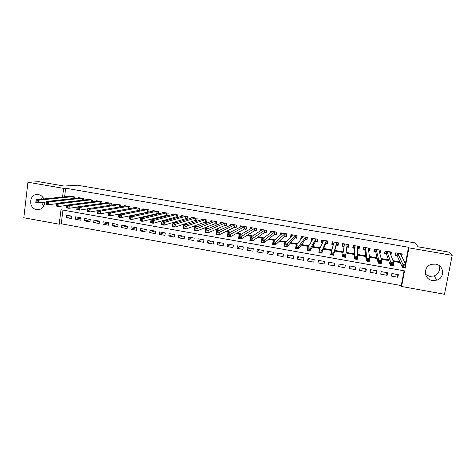<?xml version="1.0" encoding="UTF-8"?>
<svg xmlns="http://www.w3.org/2000/svg" width="476" height="476" viewBox="0 0 476 476"><rect width="100%" height="100%" fill="white"/><g stroke="black" fill="none" stroke-linecap="round" stroke-linejoin="round"><path stroke-width="0.71" d="M44.679 202.169C44.363 206.846 42.025 209.369 37.675 209.726L36.676 209.618C28.102 208.482 29.054 193.661 37.675 194.511L38.461 194.601C40.912 195.106 42.727 196.552 43.911 198.932M438.979 265.495C440.389 270.291 438.759 273.789 434.076 275.985L429.608 276.348L425.52 274.42M435.558 264.132C444.043 265.209 445.149 277.698 437.004 280.132L432.363 280.507C423.444 279.335 422.98 265.983 431.821 264.251L435.558 264.132M27.947 182.225L38.925 181.719L64.195 186.056L77.344 185.2L415.12 242.915L418.089 246.812L448.69 252.066L452.2 255.326L444.483 294.281L401.589 286.481L404.546 270.898L60.993 209.732L59.208 224.196L23.8 217.758L27.947 182.225L63.635 188.371L62.564 197.034M62.957 210.083L61.255 223.803L401.256 285.588L401.589 286.481M61.255 223.803L59.208 224.196M74.191 198.427L74.381 196.903L68.901 195.945L68.841 196.392M83.354 200.087L83.556 198.498L78.046 197.54L77.987 198.004M92.558 201.753L92.772 200.104L87.233 199.141L87.173 199.623M101.804 203.442L102.031 201.717L96.467 200.747L96.402 201.253M111.098 205.138L111.336 203.335L105.749 202.359L105.678 202.889M120.434 206.852L120.69 204.96L115.073 203.984L115.002 204.537M129.817 208.583L130.085 206.596L124.444 205.614L124.367 206.191M139.242 210.332L139.528 208.244L133.857 207.256L133.774 207.857M148.708 212.1L149.018 209.892L143.318 208.899L143.228 209.535M158.222 213.885L158.55 211.552L152.826 210.559L152.731 211.225M166.1 215.396L167.778 215.688L168.135 213.218L162.375 212.219L162.274 212.927M175.715 217.074L177.399 217.371L177.762 214.896L171.979 213.891L171.872 214.646M185.378 218.764L187.074 219.061L187.437 216.58L181.624 215.569L181.511 216.372M195.083 220.459L196.79 220.757L197.159 218.276L191.322 217.258L191.191 218.115M204.841 222.167L206.554 222.465L206.929 219.971L201.062 218.954L200.926 219.876M214.652 223.881L216.372 224.178L216.753 221.685L210.856 220.656L210.701 221.655M224.505 225.6L226.237 225.904L226.624 223.399L220.691 222.369L220.525 223.452M234.406 227.332L236.144 227.635L236.542 225.13L230.58 224.089L230.396 225.273M244.361 229.069L246.11 229.373L246.508 226.862L240.523 225.82L240.315 227.129M254.362 230.818L256.124 231.122L256.522 228.605L250.507 227.558L250.275 229.015M264.418 232.574L266.185 232.883L266.596 230.36L260.545 229.307L260.283 230.949M274.521 234.341L276.294 234.65L276.711 232.121L270.636 231.062L270.326 232.948M284.678 236.114L286.463 236.423L286.879 233.889L280.775 232.829L280.412 235.037M294.882 237.899L296.673 238.208L297.101 235.668L290.967 234.603L290.628 237.155M305.14 239.69L306.943 240.005L307.377 237.459L301.207 236.382L300.778 238.928L301.213 239M315.451 241.493L317.26 241.808L317.7 239.255L311.5 238.173L311.066 240.725L311.851 240.862M325.816 243.301L327.637 243.617L328.077 241.058L321.847 239.975L321.407 242.528L322.55 242.73M336.229 245.122L338.061 245.438L338.513 242.879L332.248 241.784L331.796 244.343L333.301 244.61M346.82 246.973L348.539 247.27L348.997 244.7L342.696 243.605L342.244 246.169L344.077 246.491M357.702 248.871L359.071 249.109L359.535 246.538L353.204 245.432L352.746 248.002L354.584 248.329M368.644 250.781L369.656 250.959L370.126 248.377L363.765 247.27L363.295 249.846L365.151 250.174M379.64 252.702L380.3 252.821L380.776 250.233L374.38 249.121L373.904 251.703L375.766 252.03M390.695 254.636L390.992 254.69L391.48 252.096L385.048 250.977L384.572 253.565L386.441 253.892M396.788 274.402L397.841 277.252L391.415 276.098L391.897 273.522L398.329 274.676L397.841 277.252M386.369 272.534L387.143 275.33L380.746 274.176L381.222 271.612L387.619 272.754L387.143 275.33M375.998 270.671L376.498 273.414L370.138 272.266L370.608 269.708L376.968 270.85L376.498 273.414M365.681 268.827L365.907 271.51L359.576 270.368L360.04 267.815L366.371 268.946L365.907 271.51M355.417 266.982L355.37 269.612L349.075 268.482L349.533 265.929L355.834 267.06L355.37 269.612M345.201 265.156L344.886 267.726L338.626 266.602L339.096 264.061M328.964 262.246L328.226 264.733L334.461 265.852L334.908 263.311L328.672 262.193L328.226 264.733M318.878 260.437L317.885 262.871L324.085 263.984L324.525 261.449L318.319 260.336L317.885 262.871M308.847 258.641L307.591 261.021L313.761 262.127L314.196 259.599L308.026 258.492L307.591 261.021M298.863 256.85L297.351 259.176L303.486 260.283L303.92 257.754L297.78 256.653L297.351 259.176M288.926 255.071L287.159 257.343L293.27 258.444L293.692 255.921L287.581 254.827L287.159 257.343M279.037 253.297L277.026 255.523L283.101 256.618L283.517 254.101L277.437 253.012L277.026 255.523M269.202 251.536L266.935 253.708L272.98 254.797L273.397 252.286L267.345 251.203L266.935 253.708M259.408 249.781L256.903 251.905L262.919 252.982L263.323 250.483L257.302 249.4L256.903 251.905M249.668 248.032L246.913 250.108L252.899 251.185L253.303 248.686L247.312 247.609L246.913 250.108M239.969 246.294L236.977 248.317L242.933 249.388L243.331 246.895L237.369 245.83L236.977 248.317M230.325 244.569L227.088 246.544L233.014 247.609L233.407 245.116L227.474 244.057L227.088 246.544M220.721 242.843L217.252 244.771L223.149 245.83L223.536 243.349L217.633 242.29L217.252 244.771M211.165 241.13L207.459 243.01L213.331 244.069L213.706 241.588L207.839 240.535L207.459 243.01M201.651 239.428L197.719 241.261L203.561 242.308L203.93 239.839L198.087 238.791L197.719 241.261M192.185 237.732L188.026 239.517L193.833 240.559L194.202 238.095L188.389 237.054L188.026 239.517M182.766 236.042L178.381 237.78L184.158 238.821L184.521 236.358L178.738 235.322L178.381 237.78M173.395 234.365L168.778 236.054L174.531 237.09L174.888 234.632L169.135 233.603L168.778 236.054M164.059 232.693L159.228 234.335L164.952 235.364L165.303 232.913L159.573 231.889L159.228 234.335M154.777 231.027L149.72 232.627L155.42 233.651L155.765 231.205L150.065 230.182L149.72 232.627M145.531 229.373L140.259 230.925L145.93 231.943L146.269 229.503L140.599 228.486L140.259 230.925M136.332 227.724L130.846 229.23L136.487 230.247L136.826 227.808L131.18 226.796L130.846 229.23M127.181 226.082L121.475 227.546L127.092 228.557L127.425 226.124L121.802 225.118L121.475 227.546M118.066 224.446L112.152 225.868L117.739 226.874L118.066 224.446L112.473 223.446L112.152 225.868M108.742 222.881L102.876 224.202L108.433 225.202L108.754 222.78L103.191 221.78L102.876 224.202M99.466 221.31L93.641 222.542L99.175 223.536L99.49 221.12L93.951 220.126L93.641 222.542M90.232 219.745L84.448 220.888L89.958 221.875L90.267 219.466L84.758 218.478L84.448 220.888M81.045 218.175L75.303 219.24L80.783 220.227L81.093 217.824L75.607 216.836L75.303 219.24M401.256 285.588L404.065 270.808M344.886 267.726L345.344 265.18L339.073 264.055L338.626 266.602M71.953 216.187L66.497 215.206L66.2 217.603L71.656 218.585L71.953 216.187M404.886 262.746L405.57 262.865L408.527 247.258L65.664 188.222L64.599 196.826M113.431 211.433L113.835 211.505M123.433 213.194L124.176 213.325M133.476 214.962L134.571 215.152M143.579 216.741L145.019 216.991M153.73 218.526L155.527 218.841M163.94 220.323L166.088 220.703M174.198 222.131L176.709 222.572M184.51 223.946L187.389 224.452M194.88 225.773L198.129 226.344M205.305 227.605L208.922 228.242M215.783 229.45L219.775 230.152M226.314 231.306L230.687 232.074M236.905 233.169L241.665 234.008M247.55 235.043L252.696 235.953M258.254 236.929L263.793 237.905M269.017 238.821L274.95 239.868M279.834 240.731L286.171 241.844M290.711 242.641L297.452 243.831M301.647 244.569L308.799 245.83M312.643 246.503L320.211 247.835M323.698 248.448L331.683 249.858M334.812 250.406L343.184 251.881M346.117 252.399L354.412 253.857M357.738 254.446L365.693 255.844M369.424 256.499L377.04 257.843M381.175 258.569L388.446 259.848M392.998 260.652L399.917 261.871M401.762 256.475L402.238 253.97L395.776 252.845L395.288 255.439L397.168 255.767M156.533 213.724L157.889 213.962M147.007 212.064L148.042 212.242M137.534 210.404L138.236 210.529M128.103 208.762L128.484 208.827M65.664 188.222L63.635 188.371M408.527 247.258L408.92 247.871L452.2 255.326M405.243 263.472L405.933 263.591L408.92 247.871M111.717 211.743L112.128 211.814M121.779 213.516L122.534 213.653M131.894 215.301L132.994 215.491M142.062 217.092L143.514 217.348M152.284 218.895L154.093 219.21M162.56 220.703L164.726 221.084M172.889 222.524L175.418 222.97M183.278 224.357L186.17 224.862M193.714 226.195L196.981 226.772M204.21 228.046L207.851 228.682M214.759 229.902L218.781 230.61M225.368 231.77L229.771 232.55M236.031 233.651L240.826 234.495M246.752 235.543L251.935 236.453M257.534 237.441L263.109 238.422M268.369 239.351L274.349 240.404M279.263 241.267L285.648 242.397M290.223 243.2L297.012 244.396M301.237 245.14L308.442 246.413M312.31 247.092L319.932 248.436M323.448 249.055L331.492 250.471M334.646 251.03L343.083 252.518M346.034 253.036L354.388 254.505M357.738 255.1L365.758 256.51M369.513 257.171L377.188 258.527M381.353 259.259L388.684 260.55M393.265 261.36L400.239 262.585M405.57 262.865L405.933 263.591M71.9 216.61L66.2 217.603M390.415 253.19L390.992 254.69M379.83 251.09L380.3 252.821M369.334 248.805L369.656 250.959M359.011 246.443L359.071 249.109M348.819 244.67L348.539 247.27M342.726 243.611L342.244 246.169M332.617 241.85L331.796 244.343M322.454 240.315L321.407 242.528M312.066 239.119L311.066 240.725M301.784 237.643L300.778 238.928M291.574 236.054L290.538 237.137M43.673 206.275L41.567 202.514M41.495 199.182L42.435 196.761M401.089 255.124L401.333 253.809M395.437 254.642L395.984 252.881M403.827 265.757L403.606 266.935L404.826 267.149L405.052 265.977L403.827 265.757L402.976 264.501L406.028 265.037L405.469 267.97L402.422 267.429L402.976 264.501L397.656 253.172M400.352 253.643L406.028 265.037L405.052 265.977M403.606 266.935L402.422 267.429L397.121 255.66L395.592 254.987M404.826 267.149L405.469 267.97M390.326 253.672L390.647 251.953M384.757 252.572L384.935 253.131L385.322 251.025M391.641 263.603L391.421 264.775L392.635 264.989L392.855 263.817L391.641 263.603L390.82 262.353L393.848 262.889L393.301 265.81L390.272 265.275L390.82 262.353L386.923 251.304M389.6 251.768L393.848 262.889L392.855 263.817M391.421 264.775L390.272 265.275L386.405 253.785L384.935 253.131M392.635 264.989L393.301 265.81M379.515 252.22L380.015 250.102M374.148 250.376L374.332 251.28L374.719 249.18M379.521 261.461L379.307 262.627L380.514 262.841L380.729 261.675L379.521 261.461L378.729 260.217L381.746 260.753L381.205 263.668L378.194 263.133L378.729 260.217L376.242 249.442M378.908 249.906L381.746 260.753L380.729 261.675M379.307 262.627L378.194 263.133L375.748 251.923L374.332 251.28M380.514 262.841L381.205 263.668M368.591 250.412L369.055 250.358L369.435 248.258M363.777 247.276L363.789 249.436L364.17 247.341M367.478 259.331L367.264 260.497L368.466 260.711L368.68 259.545L367.478 259.331L366.716 258.099L369.715 258.629L369.18 261.538L366.187 261.003L366.716 258.099L365.622 247.597M368.269 248.055L369.715 258.629L368.68 259.545M367.264 260.497L366.187 261.003L365.14 250.073L363.789 249.436M368.466 260.711L369.18 261.538M357.702 248.615L358.535 248.52L358.91 246.425M353.478 245.479L353.293 247.603L353.668 245.515M355.501 257.213L355.292 258.379L356.488 258.587L356.697 257.427L355.501 257.213L354.769 255.987L357.75 256.516L357.226 259.414L354.245 258.89L354.769 255.987L355.048 245.753L354.59 248.228L353.293 247.603M357.684 246.217L357.75 256.516L356.697 257.427M355.292 258.379L354.245 258.89L354.59 248.228M356.488 258.587L357.226 259.414M346.843 246.818L348.069 246.693L348.438 244.605M343.386 256.267L344.576 256.481L344.785 255.32L343.595 255.106L343.386 256.267L342.375 256.784L342.893 253.892L345.856 254.416L345.338 257.308L342.375 256.784L344.094 246.395L342.857 245.783L343.226 243.694M343.595 255.106L342.893 253.892L344.094 246.395M347.159 244.384L345.856 254.416L344.785 255.32M344.576 256.481L345.338 257.308M338.127 242.808L337.657 244.878L338.025 242.79M333.361 244.408L332.468 243.968L332.831 241.885M337.657 244.878L336.258 245.027L333.521 255.213L330.576 254.69L334.069 242.105M331.76 253.018L331.082 251.804L334.027 252.328L333.521 255.213L332.736 254.38L332.938 253.226L331.76 253.018L331.558 254.172L332.736 254.38M336.258 245.027L336.693 242.558L334.027 252.328L332.938 253.226M330.576 254.69L331.558 254.172M327.958 241.04L327.298 243.069L327.661 240.987M322.68 242.439L322.133 242.165L322.496 240.088M327.298 243.069L325.852 243.212L321.77 253.131L318.843 252.613L319.342 249.733L323.62 240.38M319.991 250.935L319.342 249.733L322.27 250.251L321.77 253.131L320.961 252.298L321.163 251.144L319.991 250.935L319.789 252.09L320.961 252.298M325.852 243.212L326.28 240.749L322.27 250.251L321.163 251.144M318.843 252.613L319.789 252.09M317.528 240.273L316.986 241.267L317.343 239.19M312.077 240.487L312.208 238.297M316.986 241.267L315.499 241.403L310.084 251.06L307.175 250.543L307.669 247.675L313.273 238.541M308.287 248.865L307.669 247.675L310.578 248.186L310.084 251.06L309.257 250.221L309.454 249.073L308.287 248.865L308.091 250.013L309.257 250.221M315.891 238.94L310.578 248.186L309.454 249.073M307.175 250.543L308.091 250.013M307.127 238.904L306.734 239.476L307.085 237.405M301.647 238.44L301.974 236.518M306.734 239.476L305.205 239.601L298.47 249.002L295.578 248.484L296.06 245.622L302.998 236.703M296.655 246.806L296.06 245.622L298.958 246.134L298.47 249.002L297.619 248.163L297.815 247.014L296.655 246.806L296.459 247.954L297.619 248.163M305.574 237.143L298.958 246.134L297.815 247.014M295.578 248.484L296.459 247.954M296.822 237.357L296.875 235.632M291.55 236.179L291.788 234.745M296.53 237.697L294.959 237.816L286.921 246.955L284.041 246.443L284.517 243.587L292.752 234.912M285.082 244.759L284.517 243.587L287.397 244.093L286.921 246.955L286.046 246.11L286.237 244.967L285.082 244.759L284.892 245.908L286.046 246.11M295.31 235.358L286.237 244.967M284.041 246.443L284.892 245.908M286.576 235.727L286.719 233.859M281.477 234.091L281.655 232.978M286.373 235.923L284.761 236.031L275.437 244.914L272.575 244.408L273.045 241.558L282.554 233.139M273.581 242.73L273.045 241.558L275.907 242.064L275.437 244.914L274.539 244.075L274.729 242.933L273.581 242.73L273.397 243.873L274.539 244.075M285.1 233.579L274.729 242.933M272.575 244.408L273.397 243.873M276.395 234.061L276.61 232.104M271.433 232.109L271.576 231.223M276.27 234.156L274.616 234.263L264.019 242.891L261.175 242.385L261.633 239.547L272.403 231.372M262.145 240.707L261.633 239.547L264.477 240.047L264.019 242.891L263.103 242.046L263.287 240.91L262.145 240.707L261.961 241.844L263.103 242.046M274.938 231.812L263.287 240.91M261.175 242.385L261.961 241.844M266.268 232.371L266.554 230.354M261.431 230.194L261.544 229.48M266.221 232.407L264.525 232.496L252.661 240.88L249.835 240.38L250.287 237.542L262.306 229.61M250.775 238.696L250.287 237.542L253.119 238.042L252.661 240.88L251.727 240.035L251.911 238.892L250.775 238.696L250.59 239.833L251.727 240.035M264.829 230.051L251.911 238.892M249.835 240.38L250.59 239.833M251.471 228.319L251.566 227.742M256.195 230.658L254.481 230.741L241.374 238.875L238.559 238.381L239.006 235.549L252.262 227.861M239.464 236.697L239.006 235.549L241.82 236.048L241.374 238.875L240.416 238.03L240.594 236.893L239.464 236.697L239.285 237.827L240.416 238.03M254.767 228.301L240.594 236.893M238.559 238.381L239.285 237.827M241.558 226.487L241.63 226.011M246.181 228.926L244.491 228.998L230.146 236.887L227.35 236.393L227.79 233.567L242.266 226.124M228.224 234.71L227.79 233.567L230.586 234.061L230.146 236.887L229.17 236.036L229.343 234.906L228.224 234.71L228.046 235.84L229.17 236.036M244.759 226.558L229.343 234.906M227.35 236.393L228.046 235.84M231.687 224.684L231.747 224.291M236.215 227.195L234.549 227.26L218.984 234.906L216.199 234.412L216.634 231.598L232.318 224.392M217.044 232.728L216.634 231.598L219.412 232.092L218.984 234.906L217.984 234.055L218.157 232.925L217.044 232.728L216.866 233.859L217.984 234.055M234.799 224.827L218.157 232.925M216.199 234.412L216.866 233.859M221.864 222.899L221.917 222.584M226.302 225.475L224.654 225.535L207.881 232.937L205.114 232.449L205.537 229.64L222.423 222.673M205.924 230.765L205.537 229.64L208.31 230.128L207.881 232.937L206.864 232.086L207.03 230.961L205.924 230.765L205.751 231.889L206.864 232.086M224.892 223.101L207.03 230.961M205.114 232.449L205.751 231.889M216.431 223.768L214.813 223.815L196.844 230.979L194.089 230.497L194.505 227.695L212.57 220.953M194.868 228.807L194.505 227.695L197.26 228.177L196.844 230.979L195.803 230.128L195.969 229.004L194.868 228.807L194.702 229.932L195.803 230.128M215.033 221.382L195.969 229.004M194.089 230.497L194.702 229.932M206.614 222.06L205.019 222.102L185.86 229.033L183.129 228.551L183.54 225.755L202.776 219.252M183.873 226.862L183.54 225.755L186.277 226.237L185.86 229.033L184.807 228.177L184.968 227.058L183.873 226.862L183.706 227.986L184.807 228.177M205.215 219.674L186.277 226.237L184.968 227.058M183.129 228.551L183.706 227.986M196.85 220.364L195.273 220.4L174.948 227.1L172.223 226.618L172.627 223.827L193.024 217.55M172.937 224.934L172.627 223.827L175.352 224.309L174.948 227.1L173.865 226.243L174.032 225.124L172.937 224.934L172.776 226.046L173.865 226.243M195.457 217.978L175.352 224.309L174.032 225.124M172.223 226.618L172.776 226.046M187.127 218.68L185.569 218.704L164.089 225.178L161.382 224.696L161.78 221.911L183.32 215.866M162.066 223.006L161.78 221.911L164.488 222.393L164.089 225.178L162.994 224.315L163.149 223.202L162.066 223.006L161.905 224.125L162.994 224.315M185.741 216.282L164.488 222.393L163.149 223.202M161.382 224.696L161.905 224.125M177.453 216.996L175.918 217.02L153.29 223.262L150.6 222.786L150.993 220.007L173.663 214.182M151.255 221.096L150.993 220.007L153.683 220.483L153.29 223.262L152.177 222.399L152.332 221.286L151.255 221.096L151.094 222.209L152.177 222.399M176.072 214.605L153.683 220.483L152.332 221.286M150.6 222.786L151.094 222.209M167.832 215.325L166.314 215.342L142.556 221.358L139.879 220.882L140.259 218.115L164.053 212.51M140.503 219.192L140.259 218.115L142.937 218.585L142.556 221.358L141.42 220.495L141.574 219.382L140.503 219.192L140.349 220.305L141.42 220.495M166.451 212.927L142.937 218.585L141.574 219.382M139.879 220.882L140.349 220.305M158.252 213.665L156.759 213.67L131.876 219.466L129.216 218.99L129.591 216.229L154.492 210.844M129.805 217.306L129.591 216.229L132.251 216.699L131.876 219.466L130.721 218.597L130.87 217.49L129.805 217.306L129.656 218.413L130.721 218.597M156.878 211.261L132.251 216.699L130.87 217.49M129.216 218.99L129.656 218.413M148.72 212.004L121.255 217.58L118.607 217.11L118.976 214.355L144.978 209.19M119.173 215.426L118.976 214.355L121.624 214.825L121.255 217.58L120.083 216.717L120.232 215.61L119.173 215.426L119.024 216.526L120.083 216.717M147.352 209.601L121.624 214.825L120.232 215.61M118.607 217.11L119.024 216.526M139.111 210.356L110.694 215.705L108.058 215.241L108.421 212.492L135.511 207.542M108.593 213.551L108.421 212.492L111.057 212.956L110.694 215.705L109.504 214.843L109.647 213.742L108.593 213.551L108.445 214.652L109.504 214.843M137.873 207.952L111.057 212.956L109.647 213.742M108.058 215.241L108.445 214.652M129.127 208.708L100.186 213.843L97.568 213.379L97.925 210.642L126.086 205.9M98.074 211.695L97.925 210.642L100.543 211.1L100.186 213.843L98.978 212.98L99.121 211.88L98.074 211.695L97.931 212.79L98.978 212.98M128.437 206.31L100.543 211.1L99.121 211.88M97.568 213.379L97.931 212.79M119.494 204.751L119.178 207.066L89.738 211.993L87.132 211.534L87.489 208.797L116.709 204.269M87.614 209.845L87.489 208.797L90.089 209.256L89.738 211.993L88.512 211.124L88.655 210.029L87.614 209.845L87.471 210.939L88.512 211.124M119.048 204.68L90.089 209.256L88.655 210.029M87.132 211.534L87.471 210.939M87.477 208.887L79.349 210.148L76.755 209.69L77.1 206.965L107.38 202.645M77.207 208L77.1 206.965L79.694 207.423L79.349 210.148L78.106 209.279L78.242 208.185L77.207 208L77.064 209.095L78.106 209.279M109.706 203.05L79.694 207.423L78.242 208.185M76.755 209.69L77.064 209.095M77.076 207.161L69.008 208.315L66.438 207.863L66.777 205.138L98.092 201.027M66.854 206.173L66.777 205.138L69.353 205.596L69.008 208.315L67.753 207.447L67.889 206.352L66.854 206.173L66.717 207.262L67.753 207.447M100.406 201.431L69.353 205.596L67.889 206.352M66.438 207.863L66.717 207.262M66.735 205.436L58.732 206.495L56.168 206.043L56.501 203.323L88.845 199.42M56.561 204.353L56.501 203.323L59.066 203.776L58.732 206.495L57.453 205.62L57.59 204.531L56.561 204.353L56.43 205.442L57.453 205.62M91.154 199.819L59.066 203.776L57.59 204.531M56.168 206.043L56.43 205.442M56.454 203.716L48.504 204.686L45.958 204.234L46.285 201.521L79.653 197.82M46.321 202.544L46.285 201.521L48.832 201.973L48.504 204.686L47.213 203.811L47.344 202.722L46.321 202.544L46.19 203.627L47.213 203.811M81.943 198.218L48.832 201.973L47.344 202.722M45.958 204.234L46.19 203.627M46.226 201.991L38.336 202.877L35.801 202.431L36.122 199.73L70.496 196.225M36.14 200.741L36.122 199.73L38.657 200.176L38.336 202.877L37.027 202.002L37.158 200.92L36.14 200.741L36.009 201.824L37.027 202.002M72.78 196.624L38.657 200.176L37.158 200.92M35.801 202.431L36.009 201.824M397.591 253.161L397.121 255.66M397.484 253.143L397.02 255.594M386.869 251.292L386.405 253.785M386.768 251.274L386.316 253.726M376.201 249.436L375.748 251.923M376.105 249.418L375.659 251.863M365.592 247.591L365.14 250.073M365.503 247.574L365.062 250.013M354.953 245.741L354.513 248.174M347.224 244.396L346.962 245.872M344.457 243.908L344.023 246.342M336.77 242.576L336.342 244.997M334.015 242.094L333.932 242.558M326.363 240.761L325.947 243.182M316.016 238.958L315.6 241.374M315.921 238.946L315.499 241.403M305.717 237.167L305.306 239.577M305.622 237.149L305.205 239.601M295.471 235.382L295.066 237.786M295.37 235.364L294.959 237.816M285.273 233.609L284.874 236.007M285.166 233.591L284.761 236.031M275.128 231.842L274.735 234.24M275.021 231.824L274.616 234.263M265.037 230.086L264.65 232.472M264.918 230.069L264.525 232.496M254.993 228.337L254.612 230.723M254.874 228.319L254.481 230.741M245.003 226.6L244.622 228.98M244.872 226.576L244.491 228.998M235.061 224.868L234.686 227.242M234.93 224.845L234.549 227.26M225.166 223.149L224.797 225.517M225.029 223.125L224.654 225.535M215.319 221.435L214.962 223.797M215.182 221.411L214.813 223.815M205.525 219.728L205.168 222.084M205.376 219.704L205.019 222.102M195.779 218.032L195.428 220.382M195.624 218.008L195.273 220.4M186.074 216.342L185.729 218.692M185.92 216.318L185.569 218.704M176.423 214.664L176.084 217.002M176.263 214.634L175.918 217.02M166.82 212.992L166.487 215.33M166.654 212.962L166.314 215.342M157.264 211.326L156.931 213.659M157.092 211.296L156.759 213.67M147.75 209.672L147.423 211.999M147.578 209.642L147.245 212.01M138.284 208.024L137.963 210.344M138.105 207.994L137.784 210.356M128.865 206.388L128.55 208.702M128.681 206.352L128.359 208.714M119.303 204.722L118.988 207.072M110.164 203.133L109.873 205.329M109.974 203.097L109.67 205.358M100.876 201.515L100.603 203.609M100.68 201.479L100.4 203.639M91.636 199.908L91.38 201.907M91.44 199.872L91.172 201.937M82.443 198.308L82.199 200.223M82.241 198.272L81.985 200.247M73.292 196.713L73.06 198.551M73.084 196.677L72.846 198.575M37.675 209.726L39.752 209.446M437.004 280.132L434.076 275.985M397.543 253.149L397.079 255.624M386.821 251.286L386.363 253.75M376.153 249.43L375.701 251.887M365.538 247.579L365.098 250.031M354.983 245.741L354.549 248.186M344.481 243.914L344.047 246.354M334.033 242.1L333.979 242.397"/></g></svg>
